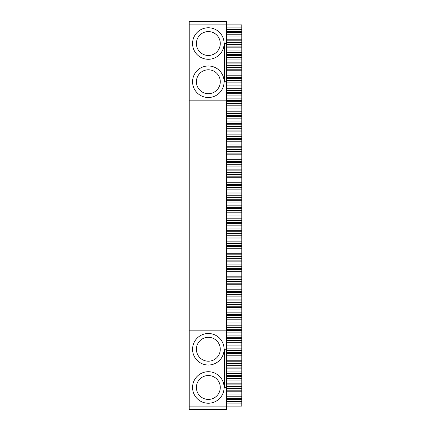 <?xml version="1.0" encoding="UTF-8"?>
<svg xmlns="http://www.w3.org/2000/svg" width="431" height="431" viewBox="0 0 431 431"><rect width="100%" height="100%" fill="white"/><g stroke="black" fill="none" stroke-linecap="round" stroke-linejoin="round"><path stroke-width="0.65" d="M189.225 24.896L226.485 24.896L226.485 21.55L189.225 21.55L189.225 409.45L226.485 409.45L226.485 406.104L241.775 406.104L241.775 24.896L226.485 24.896L226.485 43.526L224.578 43.526L224.578 81.739L226.485 81.739L226.485 330.151L189.225 330.151M189.225 100.849L226.485 100.849M189.225 100.024L226.485 100.024M224.098 43.526A15.764 15.764 0 0 1 200.453 57.178A15.764 15.764 0 0 1 200.453 29.874A15.764 15.764 0 0 1 224.098 43.526M224.098 81.739A15.764 15.764 0 0 1 200.453 95.391A15.764 15.764 0 0 1 200.453 68.087A15.764 15.764 0 0 1 224.098 81.739M226.485 387.474L226.485 349.261L224.578 349.261L224.578 387.474L226.485 387.474L226.485 406.104L189.225 406.104M189.225 330.976L226.485 330.976L226.485 330.151M226.485 349.261L226.485 330.976M224.098 387.474A15.764 15.764 0 0 0 200.453 373.822A15.764 15.764 0 0 0 200.453 401.126A15.764 15.764 0 0 0 224.098 387.474M224.098 349.261A15.764 15.764 0 0 0 200.453 335.609A15.764 15.764 0 0 0 200.453 362.913A15.764 15.764 0 0 0 224.098 349.261M226.485 43.526L226.485 81.739M220.279 81.739A11.944 11.944 0 0 1 202.365 92.083A11.944 11.944 0 0 1 202.365 71.401A11.944 11.944 0 0 1 220.279 81.739M220.279 349.261A11.944 11.944 0 0 0 202.365 338.917A11.944 11.944 0 0 0 202.365 359.599A11.944 11.944 0 0 0 220.279 349.261M226.485 27.121L241.775 27.121M226.485 29.351L241.775 29.351M226.485 31.582L241.775 31.582M226.485 32.535L241.775 32.535M226.485 34.766L241.775 34.766M226.485 36.996L241.775 36.996M226.485 39.226L241.775 39.226M226.485 40.18L241.775 40.18M226.485 42.41L241.775 42.41M226.485 44.641L241.775 44.641M226.485 46.871L241.775 46.871M226.485 47.825L241.775 47.825M226.485 50.055L241.775 50.055M226.485 52.28L241.775 52.28M226.485 54.511L241.775 54.511M226.485 55.47L241.775 55.47M226.485 57.695L241.775 57.695M226.485 59.925L241.775 59.925M226.485 62.156L241.775 62.156M226.485 63.109L241.775 63.109M226.485 65.34L241.775 65.34M226.485 67.57L241.775 67.57M226.485 69.8L241.775 69.8M226.485 70.754L241.775 70.754M226.485 72.984L241.775 72.984M226.485 75.215L241.775 75.215M226.485 77.44L241.775 77.44M226.485 78.399L241.775 78.399M226.485 80.629L241.775 80.629M226.485 82.854L241.775 82.854M226.485 85.085L241.775 85.085M226.485 86.038L241.775 86.038M226.485 88.269L241.775 88.269M226.485 90.499L241.775 90.499M226.485 92.73L241.775 92.73M226.485 93.683L241.775 93.683M226.485 95.914L241.775 95.914M226.485 98.144L241.775 98.144M226.485 100.375L241.775 100.375M226.485 101.328L241.775 101.328M226.485 103.559L241.775 103.559M226.485 105.784L241.775 105.784M226.485 108.014L241.775 108.014M226.485 108.973L241.775 108.973M226.485 111.198L241.775 111.198M226.485 113.428L241.775 113.428M226.485 115.659L241.775 115.659M226.485 116.612L241.775 116.612M226.485 118.843L241.775 118.843M226.485 121.073L241.775 121.073M226.485 123.304L241.775 123.304M226.485 124.257L241.775 124.257M226.485 126.488L241.775 126.488M226.485 128.718L241.775 128.718M226.485 130.943L241.775 130.943M226.485 131.902L241.775 131.902M226.485 134.133L241.775 134.133M226.485 136.358L241.775 136.358M226.485 138.588L241.775 138.588M226.485 139.542L241.775 139.542M226.485 141.772L241.775 141.772M226.485 144.002L241.775 144.002M226.485 146.233L241.775 146.233M226.485 147.186L241.775 147.186M226.485 149.417L241.775 149.417M226.485 151.647L241.775 151.647M226.485 153.878L241.775 153.878M226.485 154.831L241.775 154.831M226.485 157.062L241.775 157.062M226.485 159.292L241.775 159.292M226.485 161.517L241.775 161.517M226.485 162.476L241.775 162.476M226.485 164.701L241.775 164.701M226.485 166.932L241.775 166.932M226.485 169.162L241.775 169.162M226.485 170.116L241.775 170.116M226.485 172.346L241.775 172.346M226.485 174.577L241.775 174.577M226.485 176.807L241.775 176.807M226.485 177.761L241.775 177.761M226.485 179.991L241.775 179.991M226.485 182.221L241.775 182.221M226.485 184.446L241.775 184.446M226.485 185.405L241.775 185.405M226.485 187.636L241.775 187.636M226.485 189.861L241.775 189.861M226.485 192.091L241.775 192.091M226.485 193.05L241.775 193.05M226.485 195.275L241.775 195.275M226.485 197.506L241.775 197.506M226.485 199.736L241.775 199.736M226.485 200.69L241.775 200.69M226.485 202.92L241.775 202.92M226.485 205.151L241.775 205.151M226.485 207.381L241.775 207.381M226.485 208.335L241.775 208.335M226.485 210.565L241.775 210.565M226.485 212.795L241.775 212.795M226.485 215.021L241.775 215.021M226.485 215.979L241.775 215.979M226.485 218.205L241.775 218.205M226.485 220.435L241.775 220.435M226.485 222.665L241.775 222.665M226.485 223.619L241.775 223.619M226.485 225.849L241.775 225.849M226.485 228.08L241.775 228.08M226.485 230.31L241.775 230.31M226.485 231.264L241.775 231.264M226.485 233.494L241.775 233.494M226.485 235.725L241.775 235.725M226.485 237.95L241.775 237.95M226.485 238.909L241.775 238.909M226.485 241.139L241.775 241.139M226.485 243.364L241.775 243.364M226.485 245.595L241.775 245.595M226.485 246.554L241.775 246.554M226.485 248.779L241.775 248.779M226.485 251.009L241.775 251.009M226.485 253.239L241.775 253.239M226.485 254.193L241.775 254.193M226.485 256.423L241.775 256.423M226.485 258.654L241.775 258.654M226.485 260.884L241.775 260.884M226.485 261.838L241.775 261.838M226.485 264.068L241.775 264.068M226.485 266.299L241.775 266.299M226.485 268.524L241.775 268.524M226.485 269.483L241.775 269.483M226.485 271.708L241.775 271.708M226.485 273.938L241.775 273.938M226.485 276.169L241.775 276.169M226.485 277.122L241.775 277.122M226.485 279.353L241.775 279.353M226.485 281.583L241.775 281.583M226.485 283.813L241.775 283.813M226.485 284.767L241.775 284.767M226.485 286.998L241.775 286.998M226.485 289.228L241.775 289.228M226.485 291.458L241.775 291.458M226.485 292.412L241.775 292.412M226.485 294.642L241.775 294.642M226.485 296.867L241.775 296.867M226.485 299.098L241.775 299.098M226.485 300.057L241.775 300.057M226.485 302.282L241.775 302.282M226.485 304.512L241.775 304.512M226.485 306.743L241.775 306.743M226.485 307.696L241.775 307.696M226.485 309.927L241.775 309.927M226.485 312.157L241.775 312.157M226.485 314.388L241.775 314.388M226.485 315.341L241.775 315.341M226.485 317.572L241.775 317.572M226.485 319.802L241.775 319.802M226.485 322.027L241.775 322.027M226.485 322.986L241.775 322.986M226.485 325.216L241.775 325.216M226.485 327.441L241.775 327.441M226.485 329.672L241.775 329.672M226.485 330.625L241.775 330.625M226.485 332.856L241.775 332.856M226.485 335.086L241.775 335.086M226.485 337.317L241.775 337.317M226.485 338.27L241.775 338.27M226.485 340.501L241.775 340.501M226.485 342.731L241.775 342.731M226.485 344.962L241.775 344.962M226.485 345.915L241.775 345.915M226.485 348.146L241.775 348.146M226.485 350.371L241.775 350.371M226.485 352.601L241.775 352.601M226.485 353.56L241.775 353.56M226.485 355.785L241.775 355.785M226.485 358.016L241.775 358.016M226.485 360.246L241.775 360.246M226.485 361.2L241.775 361.2M226.485 363.43L241.775 363.43M226.485 365.66L241.775 365.66M226.485 367.891L241.775 367.891M226.485 368.844L241.775 368.844M226.485 371.075L241.775 371.075M226.485 373.305L241.775 373.305M226.485 375.53L241.775 375.53M226.485 376.489L241.775 376.489M226.485 378.72L241.775 378.72M226.485 380.945L241.775 380.945M226.485 383.175L241.775 383.175M226.485 384.129L241.775 384.129M226.485 386.359L241.775 386.359M226.485 388.59L241.775 388.59M226.485 390.82L241.775 390.82M226.485 391.774L241.775 391.774M226.485 394.004L241.775 394.004M226.485 396.234L241.775 396.234M226.485 398.465L241.775 398.465M226.485 399.418L241.775 399.418M226.485 401.649L241.775 401.649M226.485 403.879L241.775 403.879M220.279 43.526A11.944 11.944 0 0 1 202.365 53.87A11.944 11.944 0 0 1 202.365 33.182A11.944 11.944 0 0 1 220.279 43.526M220.279 387.474A11.944 11.944 0 0 0 202.365 377.13A11.944 11.944 0 0 0 202.365 397.818A11.944 11.944 0 0 0 220.279 387.474"/></g></svg>
